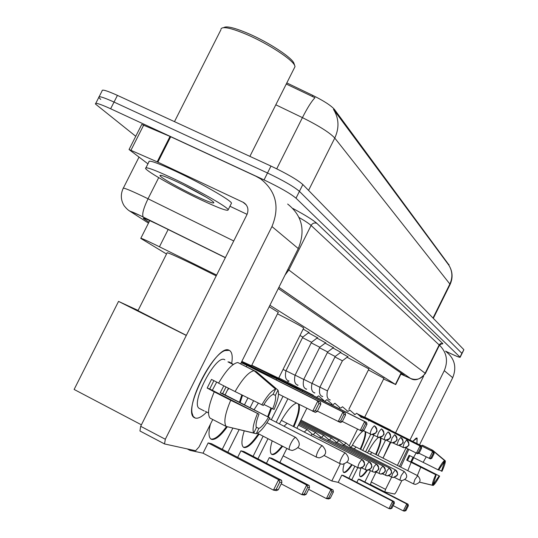 <?xml version="1.0" encoding="UTF-8"?>
<svg xmlns="http://www.w3.org/2000/svg" width="538" height="538" viewBox="0 0 538 538"><rect width="100%" height="100%" fill="white"/><g stroke="black" fill="none" stroke-linecap="round" stroke-linejoin="round"><path stroke-width="0.81" d="M340.366 352.578L347.837 356.687M332.941 347.978L340.762 352.276M325.16 343.157L333.352 347.662M317.01 338.106L325.591 342.834M308.449 332.807L317.46 337.77M303.163 329.101L308.92 332.45M216.612 275.079L155.502 244.844C145.193 239.854 140.284 237.709 140.774 238.401L166.524 254.01M448.974 264.945L334.394 109.362C331.052 105.542 323.842 100.882 312.773 95.387L286.821 82.926M383.614 379.021L395.417 384.428L269.915 305.268M135.751 136.289L95.441 104.009C94.977 102.361 100.048 103.948 110.64 108.763L264.044 179.9C279.72 187.399 290.379 193.492 296.008 198.186L460.003 357.097L461.873 353.318L299.424 191.36L461.873 353.318L463.843 349.821M264.044 179.9L267.514 172.987C283.196 180.465 293.835 186.592 299.424 191.36C293.835 186.592 283.196 180.465 267.514 172.987L114.036 102.072L267.514 172.987L270.984 166.074C286.673 173.539 297.292 179.699 302.847 184.534L463.736 349.539M100.747 99.422L98.784 97.432C98.346 95.73 103.431 97.277 114.036 102.072C103.431 97.277 98.346 95.73 98.784 97.432L95.784 103.336M450.003 284.669L449.862 284.017C452.855 277.433 452.498 271.145 448.8 265.133L333.493 109.389C339.001 118.38 339.424 127.936 334.771 138.058C329.794 132.684 319.007 125.879 302.423 117.627C307.427 107.802 311.61 101.164 314.979 97.728L286.263 84.036M99.14 96.726L102.119 90.855C101.716 89.1 106.82 90.606 117.432 95.387L270.984 166.074M225.335 257.702L158.044 224.507C147.742 219.578 142.805 217.534 143.243 218.367L148.952 222.187M460.003 357.097L460.145 357.293C459.613 357.568 455.592 355.921 448.08 352.356L445.538 351.132M400.938 374.004L404.152 375.154L278.287 288.529M195.361 418.1L193.236 416.479L192.086 413.15C188.784 398.719 212.14 354.428 224.998 350.581L229.282 350.359C232.073 351.872 232.867 356.277 231.663 363.574C232.799 356.728 232.16 352.41 229.746 350.615L229.282 350.359C217.204 342.121 181.003 412.007 194.48 417.71L195.361 418.1C198.213 418.779 201.999 416.762 206.72 412.047C201.999 416.762 198.213 418.779 195.361 418.1M147.943 163.855L129.053 149.517L157.19 161.844L170.035 136.43L255.98 176.276L260.735 178.959C276.169 191.279 279.908 207.143 271.952 226.552L165.321 439.257L164.527 443.944L195.624 450.736L199.04 446.93L212.759 419.512M129.1 149.429L141.763 124.419L170.035 136.43M287.662 204.043C302.141 215.617 305.685 230.459 298.281 248.569L240.634 363.802M228.428 388.187L225.079 394.885M164.44 443.877L139.954 430.992L140.674 426.291L246.915 214.723C248.966 209.638 247.89 205.583 243.687 202.55L157.19 161.844M247.09 214.359L229.941 206.262M218.63 383.063L211.488 379.425L207.17 388.053L214.232 391.832C208.562 405.329 207.137 414.078 209.975 418.073L226.182 426.452L253.741 433.016L256.384 427.723C255.483 425.269 256.35 420.75 258.993 414.159L209.733 388.981L213.882 380.642M235.072 391.57L263.324 405.491C267.063 399.29 270.284 395.612 272.988 394.448L275.624 389.169L254.057 370.695L237.783 362.511C232.47 363.48 226.068 370.366 218.569 383.17L235.072 391.57C242.551 378.698 248.879 371.745 254.057 370.695M205.402 411.362L208.509 412.969M199.8 408.685L199.437 408.497C189.759 404.287 215.745 353.977 224.628 359.653L224.864 359.774M233.21 364.522L227.964 361.879L229.457 362.087L233.351 364.428M226.054 386.983L222.638 393.641L269.881 417.891C264.642 426.93 260.089 432.216 256.236 433.742L258.859 428.483L256.175 427.105M273.082 394.26L275.355 395.41L277.978 390.164L256.525 371.798L240.284 363.769M228.354 426.97L256.236 433.742M261.798 404.926C267.245 395.632 271.858 390.38 275.624 389.169M277.978 390.164C279.377 393.547 278.079 399.983 274.091 409.458L263.923 404.489M275.355 395.41C276.155 397.985 275.254 402.491 272.652 408.927M223.801 385.833L220.217 392.767L269.881 417.891M268.428 417.387C264.79 423.46 261.603 427.159 258.859 428.483M226.182 426.452C223.485 422.518 224.998 413.789 230.721 400.265L258.993 414.159M214.232 391.832L230.721 400.265M253.741 433.016C252.14 429.882 253.378 423.419 257.453 413.628M216.693 382.074L212.328 390.306M207.17 388.053L209.733 388.981M220.217 392.767L222.638 393.641M223.781 27.613C226.431 25.757 234.622 27.747 248.368 33.578C268.792 42.334 292.181 57.707 293.956 63.316L294.125 63.82M220.977 28.938C222.638 26.106 231.32 28.003 247.023 34.62C268.422 43.813 292.934 59.9 294.77 65.73L295.012 66.631L294.266 68.124M200.593 199.659C176.693 188.414 147.446 171.925 145.583 168.515C144.857 166.276 153.834 169.497 172.516 178.179C197.486 189.88 227.258 206.814 228.206 209.706C228.32 211.676 219.121 208.327 200.593 199.659M145.986 167.721L148.912 161.938C148.232 159.604 157.237 162.758 175.939 171.4C200.923 183.068 230.634 200.102 231.515 203.122L231.145 203.862M177.648 182.1C193.64 189.605 212.833 200.486 213.828 202.55C214.164 203.976 208.206 201.831 195.946 196.101C180.096 188.65 160.808 177.742 159.974 175.697C159.759 174.386 165.65 176.518 177.648 182.1M184.278 185.321L206.289 197.217M192.732 189.645L205.355 196.652M216.209 275.88L194.413 265.019C175.415 255.812 166.296 251.797 167.056 252.968L137.984 310.661L186.343 335.356M242.51 395.289L240.204 402.451M227.352 426.735C220.829 435.686 215.657 439.923 211.831 439.452L211.057 439.129C208.562 437.374 208.354 432.391 210.432 424.173M276.142 489.432L279.773 482.135L278.637 479.728L273.452 490.138L276.142 489.432L278.267 489.782L276.438 490.616L273.452 490.138L203.034 453.178L190.022 450.373L187.244 448.914M141.413 424.825L74.123 389.451L118.542 301.394L138.105 310.433M203.034 453.178L208.159 442.922L211.602 443.749L281.582 480.279L281.878 482.519L279.773 482.135M227.399 390.258L228.872 388.416M222.255 449.311L232.819 428.174M244.561 404.677L247.904 397.985M260.816 372.141L261.044 371.684L250.103 366.755L320.48 402.121L317.837 400.958L318.947 403.426L320.83 404.24L320.48 402.121M241.172 362.726L246.962 365.342L246.303 366.654M190.405 449.6L190.022 450.373M241.582 361.906L261.044 371.684M186.296 335.45L118.542 301.394M281.582 480.279L278.637 479.728L208.159 442.922M278.267 489.782L281.878 482.519M246.962 365.342L317.837 400.958L312.679 411.328L315.329 410.689L317.232 411.469L315.355 412.411L278.543 394.085M320.83 404.24L317.232 411.469M318.947 403.426L315.329 410.689M226.525 426.533C219.86 435.612 214.642 439.768 210.862 439.001M241.797 394.932L239.491 402.088M241.838 361.388L251.508 365.813M269.182 306.734L278.254 312.316M271.582 408.382L268.314 417.071M259.101 434.112C252.752 443.42 247.789 447.905 244.212 447.569L243.586 447.307C241.185 445.477 241.407 440.003 244.239 430.891M304.347 494.025L307.702 487.26L306.667 485.027L301.872 494.678L304.347 494.025L306.169 494.321L304.441 495.088L301.872 494.678L281.206 483.87M237.661 457.354L240.923 450.817L243.889 451.53L309.202 485.505L309.511 487.589L307.702 487.26M254.104 409.633L258.327 403.191M253.095 456.318L263.129 436.19M271.34 419.734L283.008 396.338M288.819 384.683L289.014 384.293L279.565 380.036L345.221 413.009L342.948 412.014L343.957 414.287L345.578 414.993L345.221 413.009M266.431 374.966L266.781 374.273L276.862 378.819L276.31 379.922M253.532 400.797L250.15 407.569M239.107 429.674L227.843 452.229M251.649 365.531L289.014 384.293M266.781 374.273L241.696 361.67M309.202 485.505L306.667 485.027L240.923 450.817M306.169 494.321L309.511 487.589M276.862 378.819L342.948 412.014L338.173 421.624L340.608 421.025L342.242 421.698L340.473 422.552L317.393 411.14M345.578 414.993L342.242 421.698M343.957 414.287L340.608 421.025M258.435 433.769C251.966 443.231 246.955 447.703 243.398 447.179M270.917 408.039L267.648 416.721M251.784 365.255L278.671 378.18M277.5 313.829C293.163 321.832 301.905 326.559 303.708 328.012L303.634 328.153M299.007 404.421C300.271 408.49 298.563 415.935 293.882 426.762M282.645 446.244C278.106 452.169 274.636 454.953 272.241 454.59L271.724 454.375C269.787 452.922 269.935 448.41 272.174 440.851M328.698 497.986L331.825 491.678L330.877 489.607L326.411 498.598L328.698 497.986L330.278 498.242L328.644 498.955L326.411 498.598L308.644 489.338M266.465 463.279L269.269 457.65L271.851 458.268L333.076 490.024L333.392 491.967L331.825 491.678M279.41 423.863C286.142 411.698 291.811 404.784 296.418 403.117M279.881 462.431L286.862 448.416M296.882 428.288L306.801 408.362M313.163 395.591L313.331 395.255L305.086 391.543L366.607 422.424L364.636 421.557L365.564 423.675L366.97 424.28L366.607 422.424M293.687 387.131L293.977 386.533L302.733 390.48L302.262 391.435M287.87 398.799L276.189 422.216M267.978 438.685L257.937 458.84M278.798 377.925L313.331 395.255M293.977 386.533L251.75 365.329M333.076 490.024L330.877 489.607L269.269 457.65M330.278 498.242L333.392 491.967M302.733 390.48L364.636 421.557L360.191 430.514L362.444 429.956L363.87 430.535L362.195 431.328L342.336 421.516M366.97 424.28L363.87 430.535M365.564 423.675L362.444 429.956M287.131 423.312L284.03 426.224M282.02 445.921C277.426 451.907 273.936 454.684 271.542 454.247M298.375 404.105C299.646 408.167 297.944 415.618 293.264 426.446M347.091 357.252L368.907 368.947M365.632 431.819C366.075 435.101 364.434 440.965 360.716 449.398M352.188 464.819C348.463 470.192 345.746 472.781 344.031 472.586L343.742 472.465C342.645 471.651 342.76 468.88 344.091 464.153M390.83 508.094L393.365 502.969L392.626 501.288L389.014 508.598L391.879 508.269L390.487 508.834L389.014 508.598L338.22 482.364L331.805 480.979L283.17 455.834M338.22 482.364L341.812 475.128L343.526 475.538L394.085 501.564L394.401 503.158L393.365 502.969M351.159 447.374C356.196 438.127 360.325 432.592 363.553 430.77M348.906 478.309L354.905 466.211M362.733 450.42L370.709 434.341M358.375 414.67L421.301 446.493L419.996 445.921L420.716 447.629L421.651 448.033L421.301 446.493M362.989 418.14L363.19 417.737L368.981 420.346L368.665 420.985M357.521 429.169L349.249 445.834M340.325 463.823L331.805 480.979M363.19 417.737L360.144 416.21M394.085 501.564L392.626 501.288L341.812 475.128M391.879 508.269L394.401 503.158M368.981 420.346L419.996 445.921L416.392 453.211L418.194 452.74L419.129 453.124L417.717 453.749L405.544 447.757M421.651 448.033L419.129 453.124M420.716 447.629L418.194 452.74M356.095 447.051L354.165 448.907M351.67 464.556C348.005 469.842 345.309 472.438 343.574 472.33M365.114 431.557C365.558 434.839 363.923 440.703 360.198 449.136M357.548 413.951L364.623 417.286M368.422 369.929L383.944 378.349M380.938 438.147C381.207 441.281 379.606 446.769 376.116 454.63M367.387 470.279C364.219 474.758 361.926 476.903 360.514 476.715L360.265 476.614C359.229 475.814 359.458 472.983 360.944 468.127M405.047 510.407L407.448 505.552L406.755 503.958L403.332 510.892L405.047 510.407L405.988 510.562L404.657 511.1L403.332 510.892L393.17 505.653M356.835 482.391L358.449 479.136L359.989 479.506L408.06 504.207L408.376 505.72L407.448 505.552M367.515 452.848C371.852 444.805 375.511 439.66 378.49 437.421M364.838 481.994L370.4 470.757M377.938 455.551L385.524 440.225M390.46 430.272L433.836 452.014L432.666 451.496L433.346 453.11L434.179 453.473L433.836 452.014M378.819 425.195L378.987 424.859L384.186 427.199L383.917 427.75M373.836 435.249L365.591 451.873M357.763 467.67L351.765 479.775M364.71 417.118L390.554 430.07M378.987 424.859L357.978 414.327M408.06 504.207L406.755 503.958L358.449 479.136M405.988 510.562L408.376 505.72M384.186 427.199L432.666 451.496L429.25 458.403L430.951 457.959L431.792 458.302L430.44 458.887L418.927 453.218M434.179 453.473L431.792 458.302M433.346 453.11L430.951 457.959M371.933 452.505L370.198 454.213M366.741 470.246C363.722 474.476 361.509 476.554 360.104 476.48M380.44 437.898C380.716 441.032 379.108 446.52 375.625 454.375M362.061 459.546L362 459.519C359.599 461.765 358.221 464.502 357.871 467.724L361.186 468.047L362.82 467.159L363.97 465.679C364.966 463.063 364.307 461.005 362 459.519L312.309 434.193L307.07 429.553L304.252 432.048M312.309 434.193L310.749 435.363M361.63 467.919L367.084 470.279L370.897 468.49C370.245 467.179 374.468 468.733 369.357 461.799L369.31 461.779C366.99 463.985 365.652 466.654 365.282 469.788L368.517 470.104L370.117 469.237L371.24 467.798C372.209 465.235 371.57 463.231 369.31 461.779L320.749 437.044L315.55 432.478L313.15 434.617M320.749 437.044L319.511 437.858M328.805 439.761L323.708 435.303L321.408 437.374M376.324 463.958L374.031 466.648L372.242 471.557L374.105 472.23L375.504 472.061L377.064 471.214L378.16 469.808C379.108 467.307 378.476 465.35 376.27 463.931L328.745 439.734L327.622 440.541M375.833 471.967L380.796 474.092L384.428 472.384C383.802 471.12 387.844 472.653 382.948 466.002L380.743 468.645L378.981 473.433L380.796 474.092L382.162 473.924L383.688 473.097L384.764 471.725C385.685 469.284 385.067 467.374 382.908 465.989L336.472 442.357L331.489 437.993L329.276 440.003M336.465 442.35L335.349 443.097M343.802 444.832L338.92 440.568L336.795 442.518M382.444 473.85L387.178 475.868L390.736 474.2C390.104 472.963 394.072 474.516 389.283 467.966L387.138 470.555L385.41 475.229L387.178 475.868L388.523 475.706L390.01 474.899L391.059 473.554C391.96 471.174 391.355 469.304 389.243 467.946L343.748 444.805L342.733 445.538M350.803 447.199L346.021 443.023L343.984 444.919M350.796 447.192L349.787 447.878M323.291 400.682L323.93 400.514L318.604 395.86L316.539 397.293M309.175 332.262L302.833 337.05L299.969 335.497M317.702 337.582L311.515 342.255L302.517 337.669M331.61 404.361L332.168 404.213L326.929 399.653L325.013 401.052M319.774 347.232L311.22 342.847M340.043 407.75L334.905 403.292L333.062 404.663M340.023 407.743L339.498 407.891M306.687 389.149L306.64 389.122C303.546 388.355 302.585 385.127 303.728 379.438L319.78 347.218L325.826 342.659M333.573 347.494L327.676 351.953L319.505 347.783M347.535 411.119L342.511 406.755L340.742 408.1M347.521 411.106L347.023 411.254M335.201 356.486L327.407 352.484M354.199 414.462L354.683 414.334L349.808 410.09L348.066 411.382M319.888 387.239L335.201 356.472L340.971 352.121M348.046 356.533L342.403 360.79L334.952 356.983M361.059 417.528L361.489 417.387L356.741 413.251L355.06 414.516M399.452 466.459L407.784 448.88L399.452 466.459M412.72 441.429L416.163 438.114L417.031 438.04L416.943 443.547L417.118 438.093L412.72 441.429M439.459 345.154C446.742 352.471 448.342 360.971 444.274 370.655L409.949 440.037M446.036 351.596C454.677 358.55 456.897 367.252 452.707 377.703L419.519 444.832M406.015 447.993L397.394 465.417M350.789 447.192L395.329 469.835C400.016 476.224 396.15 474.724 396.762 475.928L393.285 477.562L391.644 477.119L393.285 477.562L397.078 475.303C397.959 472.976 397.367 471.147 395.295 469.815L392.451 473.971L391.644 477.119L385.551 489.365L384.791 491.907L394.684 494.066L396.298 491.813L401.805 480.663M384.778 491.9L370.467 484.55L371.2 482.001L376.102 472.102M383.022 458.127L390.743 442.444L391.987 442.855L390.776 442.465M395.551 432.828L423.648 376.089M419.559 482.149L432.397 485.222L433.863 482.243L436.177 474.913L407.508 460.427L409.855 455.673M416.062 453.043L413.52 457.562L438.571 470.057L443.104 463.521L444.57 460.548L431.94 449.943L422.438 445.182L421.442 445.8M413.749 457.677L411.637 461.92L439.627 476.096C436.829 481.275 434.684 484.395 433.184 485.451L434.643 482.485L433.85 482.082M443.13 463.46L443.85 463.823L445.316 460.864L432.727 450.293L423.238 445.578M423.103 462.398L426.23 456.883M430.972 450.575L431.94 449.943M438.1 469.882C440.945 464.617 443.104 461.503 444.57 460.548M445.316 460.864C445.484 462.512 444.375 465.995 441.987 471.315L438.746 469.741M419.539 482.183L433.184 485.451M443.85 463.823L441.523 471.14M413.029 457.273L410.857 461.638L439.627 476.096M439.156 475.935L434.643 482.485M383.029 458.114L390.252 442.202M400.675 467.085L408.799 449.391M413.54 457.529L409.095 455.289L406.701 460.138L436.177 474.913M407.811 470.703L411.119 462.424M417.36 475.552L420.703 467.26M432.397 485.222C432.169 483.655 433.272 480.165 435.693 474.751M406.701 460.138L407.508 460.427M410.857 461.638L411.637 461.92M168.165 229.484L159.443 246.787M334.394 109.362L334.024 110.115M312.773 95.387L312.215 96.504M448.887 264.447L448.645 264.938M401.066 373.029L395.417 384.428M433.009 318.025L449.862 284.017L334.771 138.058L308.563 190.398M276.727 168.811L302.423 117.627L275.819 104.802M117.432 95.387L110.64 108.763M302.847 184.534L296.008 198.186M145.159 218.69L144.762 219.484M143.263 217.049C141.817 214.581 143.404 208.495 148.031 198.778L142.704 196.195C129.039 189.726 122.516 187.17 123.128 188.515C120.458 194.386 120.768 200.096 124.07 205.644C126.605 208.879 128.784 210.809 130.613 211.427L140.62 215.758L225.395 257.588L140.64 215.772C132.14 211.73 129.248 210.647 131.958 212.517L148.481 223.122M128.959 210.593L131.958 212.517M292.948 208.502C305.328 215.18 313.291 220.123 316.835 223.324L442.855 343.627L441.409 343.795M287.904 269.316L288.819 269.975L311.092 225.456C309.148 223.674 305.14 221.01 299.061 217.473M233.741 240.963L148.031 198.778L158.703 177.641M285.012 275.1L288.819 269.975L425.141 373.244L439.163 344.925L311.092 225.456C312.504 223.196 314.414 222.483 316.835 223.324M400.891 374.112L410.568 378.47C416.762 380.655 421.617 378.913 425.141 373.244L425.383 373.567M439.358 345.349L439.317 344.656L440.467 343.634L442.855 343.627M410.407 378.389L278.899 287.319M298.281 248.569L271.952 226.552M246.33 204.985L242.968 202.174M170.707 136.733L157.863 162.153M140.674 426.291L165.321 439.257M143.76 124.957L131.023 150.122M289.552 449.795L289.437 449.741C288.792 448.914 289.31 446.708 290.991 443.137C292.968 439.405 294.535 437.508 295.698 437.441L295.826 437.515M316.647 457.246L316.552 457.206C316.008 456.466 316.519 454.435 318.092 451.113C319.908 447.65 321.327 445.881 322.336 445.8L322.437 445.854M341.489 457.999C343.177 454.771 344.468 453.11 345.356 453.016L345.436 453.063C350.292 458.389 349.283 462.142 342.39 464.314L339.982 463.662C339.518 462.989 340.023 461.1 341.489 457.999M340.056 463.695L324.353 455.646M401.207 475.572L404.199 471.483C408.194 475.827 407.387 478.894 401.778 480.663L399.821 480.131L401.207 475.572M399.862 480.152L394.529 477.435M414.865 479.593L417.663 475.706C421.456 479.822 420.696 482.727 415.376 484.408L413.52 483.904L414.865 479.593M413.561 483.924L405.06 479.6M347.192 462.263L357.918 467.751L359.714 468.228L363.58 466.459C362.908 465.067 367.32 466.769 362.047 459.539M368.907 469.99L374.105 472.23L377.824 470.488C377.178 469.217 381.321 470.737 376.311 463.951M374.34 425.807C371.926 427.999 370.541 430.763 370.178 434.105L371.919 434.596L373.56 434.401L375.349 433.359L376.344 432.014C377.353 429.364 376.681 427.3 374.34 425.807L374.354 425.814M289.027 381.032L287.131 382.108M302.833 337.05L285.96 370.857L283.042 369.424M381.429 428.927C379.102 431.079 377.75 433.776 377.373 437.024L380.675 437.313L382.417 436.298L383.392 434.986C384.367 432.404 383.715 430.38 381.429 428.927L381.429 428.927M311.515 342.255L295.059 375.255L286.008 370.756M298.072 385.188L297.42 385.235M388.174 431.9C385.928 434.011 384.609 436.648 384.219 439.802L387.441 440.084L388.846 439.351L390.097 437.811C391.052 435.289 390.413 433.319 388.174 431.9L388.201 431.913M303.728 379.438L295.106 375.154M306.64 389.122L306.068 389.196M394.905 434.892C399.398 441.974 395.538 439.741 396.035 441.321L391.987 442.855L394.61 442.424L396.486 440.501C397.421 438.04 396.788 436.116 394.603 434.731L391.987 438.201L390.743 442.444L386.432 440.272M327.676 351.953L311.993 383.433L303.768 379.351M314.898 392.922L314.32 392.969M400.736 437.428L398.631 440.01L396.876 444.778L398.181 445.37L400.05 445.242L401.388 444.543L402.585 443.07C403.493 440.669 402.875 438.786 400.736 437.428L400.763 437.441M322.679 396.493C319.76 395.84 318.832 392.753 319.888 387.246L312.033 383.345M322.746 396.526L322.195 396.573M406.889 440.171C411.18 447.145 407.468 444.744 407.932 446.358L404.099 447.771L402.942 447.394L405.928 447.643L407.239 446.964L408.403 445.525C409.29 443.178 408.692 441.335 406.6 440.003L404.125 443.339L402.949 447.401M342.403 360.79L327.434 390.884L319.928 387.158M330.238 399.969L329.72 400.023M452.707 377.703L444.274 370.655M371.2 482.001L385.551 489.365M449.042 264.804L448.84 265.207M149.739 220.627L140.855 238.226M401.335 373.217L395.679 384.616M448.941 265.348C452.68 271.508 453.063 277.89 450.091 284.488L433.312 318.335M463.877 349.747L460.145 357.293M123.35 188.085L139.019 157.103M278.919 287.279L410.568 378.47C414.98 381.22 419.929 379.566 425.417 373.506L439.411 345.248C441.785 343.621 442.835 343.19 442.559 343.964L441.456 343.789M245.832 204.346L243.687 202.55M164.527 443.944L139.954 430.992M204.258 410.985L199.437 408.497M174.473 121.649L220.95 29.698M161.077 175.341L159.974 175.697M228.206 209.706L231.515 203.122M249.888 156.363L295.012 66.631M293.956 63.316L294.77 65.73M257.406 433.238L289.437 449.741L292.228 450.501C300.204 448.006 301.394 443.668 295.799 437.488M266.949 422.72L295.725 437.455M251.468 365.887L278.348 312.127M298.119 447.737L316.552 457.206L319.142 457.912C326.532 455.592 327.622 451.564 322.417 445.841M269.397 418.746L322.356 445.807M278.644 378.234L303.708 328.012M281.347 420.366L345.369 453.023M348.859 409.304L368.94 368.873M352.363 445.161L404.166 471.463M364.616 417.313L383.977 378.295M368.611 450.817L417.629 475.686M298.442 425.161L307.003 429.526M298.993 424.052L315.564 432.485M299.518 422.996L323.721 435.309M300.016 421.987L331.502 437.999M300.493 421.032L338.927 440.568M300.95 420.124L346.028 443.03M391.644 477.119L388.752 475.646M363.466 430.723L371.509 434.549L375.867 432.908C375.329 431.214 379.505 433.561 374.643 425.975M288.94 380.991C285.732 380.171 284.736 376.795 285.96 370.857M372.565 434.603L378.671 437.455L382.921 435.854C382.404 434.206 386.466 436.466 381.731 429.095M297.991 385.147C294.864 384.381 293.882 381.079 295.059 375.255M379.667 437.508L385.49 440.219L389.64 438.652C389.129 437.031 393.083 439.324 388.476 432.068M314.831 392.888C311.852 392.222 310.91 389.068 311.993 383.433M392.881 442.909L398.181 445.37L402.142 443.87C401.644 442.31 405.423 444.556 401.032 437.589M330.177 399.942C327.319 399.297 326.398 396.277 327.434 390.884M402.915 447.381L399.028 445.424M384.791 491.907L370.467 484.55"/></g></svg>
